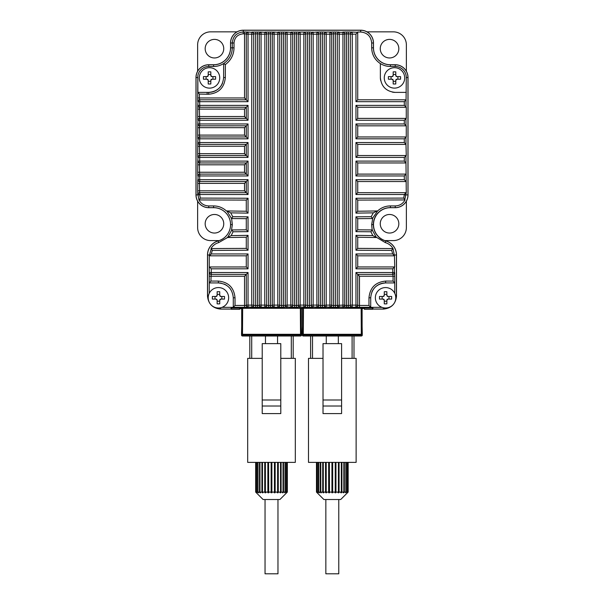 <?xml version="1.0" encoding="UTF-8"?>
<svg xmlns="http://www.w3.org/2000/svg" width="604" height="604" viewBox="0 0 604 604"><rect width="100%" height="100%" fill="white"/><g stroke="black" fill="none" stroke-linecap="round" stroke-linejoin="round"><path stroke-width="0.91" d="M384.831 240.588L393.37 240.588A13.001 13.001 0 0 0 406.371 227.587L406.371 201.185M197.629 201.185L197.629 227.587A13.001 13.001 0 0 0 210.63 240.588L219.169 240.588M237.032 31.846L210.63 31.846A13.001 13.001 0 0 0 197.629 44.847L197.629 71.249M406.371 71.249L406.371 44.847A13.001 13.001 0 0 0 393.37 31.846L366.968 31.846M214.458 57.961A9.287 9.287 0 0 0 222.498 44.032A9.287 9.287 0 0 0 206.417 44.032A9.287 9.287 0 0 0 214.458 57.961M214.458 233.046A9.287 9.287 0 0 0 222.498 219.116A9.287 9.287 0 0 0 206.417 219.116A9.287 9.287 0 0 0 214.458 233.046M389.542 233.046A9.287 9.287 0 0 0 397.583 219.116A9.287 9.287 0 0 0 381.502 219.116A9.287 9.287 0 0 0 389.542 233.046M389.542 57.961A9.287 9.287 0 0 0 397.583 44.032A9.287 9.287 0 0 0 381.502 44.032A9.287 9.287 0 0 0 389.542 57.961M231.06 309.089L220.49 309.089C212.653 308.259 208.32 303.933 207.497 296.096L207.497 254.994A14.647 14.647 0 0 1 218.187 240.89A16.904 16.904 0 0 0 213.605 207.693L208.773 207.693A12.79 12.79 0 0 1 195.983 194.903L195.983 77.531A12.79 12.79 0 0 1 208.773 64.741L213.605 64.741A16.92 16.92 0 0 0 230.524 47.822L230.524 42.99A12.79 12.79 0 0 1 243.314 30.2L360.686 30.2A12.79 12.79 0 0 1 373.476 42.99L373.476 47.822A16.92 16.92 0 0 0 390.395 64.741L395.227 64.741A12.79 12.79 0 0 1 408.017 77.531L408.017 194.903A12.79 12.79 0 0 1 395.227 207.693L390.395 207.693A16.92 16.92 0 0 0 385.813 240.89A14.647 14.647 0 0 1 396.503 254.994L396.503 296.096C395.68 303.933 391.347 308.259 383.51 309.089L372.94 309.089L372.94 308.153L371.082 308.123L232.917 308.123L231.06 308.153L231.06 309.089M221.993 307.353L233.287 307.353L233.287 297.78C232.389 288.735 227.436 283.782 218.429 282.929L209.233 282.929L210.924 281.071L218.278 281.071C228.418 282.03 234.005 287.602 235.024 297.78L235.024 305.458L244.537 305.45L244.537 276.239L246.289 274.39M372.94 309.029L383.51 309.029C391.369 308.259 395.68 303.955 396.443 296.096L396.443 254.994A14.587 14.587 0 0 0 385.797 240.951A16.965 16.965 0 0 1 390.395 207.633L395.227 207.633A12.729 12.729 0 0 0 407.957 194.903L407.957 77.531A12.729 12.729 0 0 0 395.227 64.802L390.395 64.802A16.98 16.98 0 0 1 373.415 47.822L373.415 42.99A12.729 12.729 0 0 0 360.686 30.26L243.314 30.26A12.729 12.729 0 0 0 230.585 42.99L230.585 47.822A16.98 16.98 0 0 1 213.605 64.802L208.773 64.802A12.729 12.729 0 0 0 196.043 77.531L196.043 194.903A12.729 12.729 0 0 0 208.773 207.633L213.605 207.633A16.98 16.98 0 0 1 218.203 240.951A14.587 14.587 0 0 0 207.557 254.994L207.557 296.096C208.32 303.955 212.631 308.259 220.49 309.029L231.06 309.029M382.007 307.353L370.713 307.353L368.976 305.458L368.976 297.78C369.98 287.625 375.56 282.053 385.722 281.071L385.571 282.929A14.858 14.858 0 0 0 371.845 292.087M376.866 237.538L385.329 242.612C388.659 243.586 391.218 245.571 393.008 248.569L394.442 255.817L357.719 255.817M357.719 266.96L355.96 268.81L355.96 253.959L357.719 255.809L357.719 266.96L394.737 266.953L394.442 255.817M392.842 274.382L393.076 276.239L394.767 276.239L394.699 272.525A1.857 1.857 -90 0 1 392.842 274.382L357.719 274.382L357.719 305.382A1.857 1.857 180 0 1 355.862 307.24L359.365 307.308L359.471 305.45L368.976 305.458M385.722 281.071L393.076 281.071L394.767 282.914L394.767 293.348M372.691 218.535L371.671 224.613L372.147 229.935L376.458 237.531L357.719 237.244L369.006 237.417M405.979 162.959L406.266 192.668L404.725 199.924L357.719 200.098L405.05 199.932C402.898 203.767 399.629 205.768 395.227 205.926L390.395 205.919C385.518 205.964 381.26 207.64 377.628 210.932L372.381 218.535L357.719 218.671L357.719 229.814L372.147 229.935L370.924 231.777L355.96 231.657L355.96 216.828L371.218 216.693L373.287 212.857L355.96 213.129L355.96 198.248L403.721 198.082L404.318 194.526L355.96 194.526L355.96 179.675L404.318 179.675L404.318 175.96L355.96 175.96L355.96 161.102L404.318 161.102L405.979 162.959L357.719 162.959L357.719 174.103L405.979 174.103L404.318 175.96M405.05 199.932L403.721 198.082M404.318 161.102L404.318 157.387L355.96 157.387L355.96 142.529L404.318 142.529L404.318 138.814L355.96 138.814L355.96 123.963L404.318 123.963L404.318 120.249L355.96 120.249L355.96 105.39L404.318 105.39L404.318 101.676L355.96 101.676L355.96 34.164L357.719 32.02L360.686 32.012C367.345 32.646 371.015 36.308 371.671 42.99L371.671 47.822C371.875 54.579 374.774 59.841 380.369 63.616L380.369 63.548A18.656 18.656 0 0 0 390.395 66.478L395.227 66.478A11.061 11.061 0 0 1 406.281 77.531L405.979 107.248L357.719 107.248L357.719 118.392L405.979 118.392L405.979 125.821L357.719 125.821L357.719 136.965L405.979 136.957L405.979 144.386L357.719 144.386L357.719 155.53L405.979 155.53L405.979 162.944M404.318 120.249L406.266 118.392L406.266 107.248L404.318 105.39M404.318 138.814L406.266 136.957L406.266 125.821L404.318 123.963M404.318 157.387L406.266 155.53L405.979 144.386M405.979 181.532L357.719 181.532L357.719 192.676L405.979 192.668L404.318 194.526M406.266 92.389L395.227 92.389C386.213 91.521 381.26 86.568 380.369 77.531A14.858 14.858 0 0 0 380.656 80.445M197.704 190.819L197.772 194.526A1.857 1.857 90 0 1 199.622 192.668L246.289 192.668L246.289 181.525L199.622 181.532A1.857 1.857 -90 0 1 197.772 179.675L197.704 190.819L244.537 190.819L244.537 183.389L199.373 183.389L199.622 181.532M197.704 172.246L197.772 175.96A1.857 1.857 90 0 1 199.622 174.103L246.289 174.103L246.289 162.959L199.622 162.959A1.857 1.857 -90 0 1 197.772 161.102L197.704 172.246L244.537 172.246L244.537 164.817L199.373 164.817L199.622 162.959M197.704 153.673L197.772 157.387A1.857 1.857 90 0 1 199.622 155.53L246.289 155.53L246.289 144.386L199.622 144.386A1.857 1.857 -90 0 1 197.772 142.529L197.704 153.673L244.537 153.673L244.537 146.243L199.373 146.243L199.622 144.386M197.704 135.1L197.772 138.814A1.857 1.857 90 0 1 199.622 136.957L246.289 136.957L246.289 125.813L199.622 125.821A1.857 1.857 -90 0 1 197.772 123.963L197.704 135.1L244.537 135.1L244.537 127.67L199.373 127.67L199.622 125.821M197.704 116.534L197.772 120.249A1.857 1.857 90 0 1 199.622 118.392L246.289 118.392L246.289 107.24L199.622 107.248A1.857 1.857 -90 0 1 197.772 105.39L197.704 116.534L244.537 116.534L244.537 109.105L199.373 109.105L199.622 107.248M208.607 94.247L199.373 94.088L199.373 97.961L197.704 97.961L197.772 101.676A1.857 1.857 90 0 1 199.622 99.819L246.289 99.819L246.289 33.907A1.857 1.857 180 0 1 248.146 32.05L244.643 31.982L244.537 33.839L243.208 33.839C237.636 34.375 234.571 37.425 234.027 42.99L234.027 47.822C233.854 54.805 230.954 60.385 225.345 64.568L225.345 77.531C224.348 87.693 218.761 93.265 208.607 94.247L208.773 92.389A14.858 14.858 0 0 0 222.498 83.231M226.372 210.932L246.289 211.249L226.372 210.932C222.74 207.64 218.482 205.972 213.605 205.919L208.773 205.926C204.394 205.775 201.117 203.774 198.95 199.932L198.021 194.903L196.043 194.903M231.551 229.935L246.289 229.814L231.551 229.935L232.329 224.613L231.619 218.535L226.802 210.939L230.713 212.857L232.782 216.693L248.04 216.828L248.04 231.657L233.076 231.777L231.196 235.613L248.04 235.356L248.04 250.23L212.276 250.418L211.294 253.959L248.04 253.959L248.04 268.81L211.241 268.81L211.241 272.525L248.04 272.525L248.04 305.126L251.762 305.118L251.762 34.171L248.04 34.164L248.04 101.676L199.682 101.676L199.682 105.39L248.04 105.39L244.537 109.105M248.04 231.657L246.289 229.814L246.289 218.671L231.619 218.535L232.782 216.693M209.233 282.914L209.263 255.817L211.324 248.561L246.289 248.387L210.992 248.569C212.759 245.586 215.318 243.601 218.671 242.612L227.542 237.531L231.853 229.935L233.076 231.777M246.289 237.244L227.542 237.531L231.196 235.613M209.233 293.348L209.233 282.929L218.429 282.929L218.278 281.071M394.442 255.802L392.706 253.959L391.724 250.418L355.96 250.23L355.96 235.356L357.719 237.236L357.719 248.387L392.675 248.561M355.96 198.248L357.719 200.098L357.719 211.249L377.198 210.939L373.287 212.857M248.04 250.23L246.289 248.387L246.289 237.236L248.04 235.356M211.241 268.81L209.558 266.968L246.289 266.96L246.289 255.809L248.04 253.959M248.04 213.129L246.289 211.249L246.289 200.098L199.275 199.939L200.279 198.082L248.04 198.248L248.04 213.129L230.713 212.857M248.146 32.05L251.86 32.314A1.857 1.857 180 0 1 253.718 34.171L253.718 305.375A1.857 1.857 0 0 1 251.86 307.232L248.146 306.983A1.857 1.857 0 0 1 246.289 305.126L246.289 274.382L211.158 274.382L210.924 281.071M355.862 307.24L352.147 307.232A1.857 1.857 0 0 1 350.29 305.375L350.29 33.915L346.492 33.854L346.492 305.435L348.349 305.443L348.349 33.847L348.259 31.989L342.861 32.057A1.857 1.857 0 0 1 344.718 33.915L346.492 33.854L346.409 31.997M350.29 33.915A1.857 1.857 180 0 1 352.147 32.057L357.719 32.306L357.719 99.819L405.979 99.819M331.717 34.186L329.912 34.186L329.859 32.329A1.857 1.857 0 0 1 331.717 34.186L331.717 305.367A1.857 1.857 180 0 1 329.859 307.225L326.145 306.96L326.19 305.103L329.912 305.103L329.912 34.186L326.19 34.186L326.19 305.103L324.288 305.36L324.288 33.93A1.857 1.857 180 0 1 326.145 32.072L335.311 32.004L335.371 33.862L333.514 33.862L333.514 305.428L335.371 305.428L335.371 33.862L337.289 33.922A1.857 1.857 180 0 1 339.146 32.065L339.146 32.322A1.857 1.857 180 0 0 337.289 34.179L337.289 305.111A1.857 1.857 0 0 0 339.146 306.968L339.146 307.225A1.857 1.857 0 0 1 337.289 305.367L342.936 305.111L342.936 34.179L339.214 34.179L339.146 306.968L352.147 307.232M337.289 34.179L339.214 34.179L339.146 32.322L342.861 32.322A1.857 1.857 0 0 1 344.718 34.179L344.718 305.375A1.857 1.857 180 0 1 342.861 307.232M318.716 34.186L316.889 34.186L316.858 32.337A1.857 1.857 0 0 1 318.716 34.186L318.716 305.36A1.857 1.857 180 0 1 316.858 307.217L313.144 306.953A1.857 1.857 180 0 1 311.286 305.096L311.286 33.93L313.166 34.194L313.166 305.096L316.889 305.096L316.889 34.186L313.166 34.194L313.144 32.337L316.858 32.072A1.857 1.857 0 0 1 318.716 33.93L320.535 33.862L320.535 305.42L322.393 305.428L322.393 33.862L320.535 33.862L320.505 32.004L316.858 32.072M287.149 32.072L290.856 32.337A1.857 1.857 180 0 1 292.714 34.194L292.714 305.36A1.857 1.857 0 0 1 290.856 307.209L287.149 306.953L287.119 305.096L290.834 305.096L290.834 34.194L287.119 34.186L287.119 305.096L285.292 305.36L285.292 33.93A1.857 1.857 0 0 1 287.149 32.072L277.855 32.072A1.857 1.857 180 0 1 279.712 33.93L281.607 33.862L281.607 305.428L283.465 305.42L283.465 33.862L281.607 33.862L281.645 32.004M285.292 305.096A1.857 1.857 180 0 0 287.149 306.953L281.645 307.277L281.607 305.428L279.712 305.36A1.857 1.857 0 0 1 277.855 307.217L274.148 307.225A1.857 1.857 180 0 1 272.291 305.367L272.291 33.922A1.857 1.857 0 0 1 274.148 32.065L264.862 32.065A1.857 1.857 180 0 1 266.719 33.922L268.637 33.862L268.637 305.428L270.486 305.428L270.486 33.862L268.637 33.862L268.697 32.004M274.148 32.065L277.855 32.329A1.857 1.857 180 0 1 279.712 34.186L279.712 305.103L277.81 305.103L277.81 34.186L274.095 34.186L274.095 305.103L277.81 305.103L277.855 306.96A1.857 1.857 0 0 0 279.712 305.103M261.147 32.057L264.862 32.322A1.857 1.857 180 0 1 266.719 34.179L266.719 305.367A1.857 1.857 0 0 1 264.862 307.225L261.147 307.232A1.857 1.857 180 0 1 259.29 305.375L259.29 33.915A1.857 1.857 0 0 1 261.147 32.057L251.86 32.057A1.857 1.857 180 0 1 253.718 33.915L255.658 33.847L255.658 305.443L257.515 305.435L257.515 33.854L255.658 33.847L255.741 31.989M300.15 32.072L303.857 32.072A1.857 1.857 0 0 1 305.715 33.93L305.715 305.36A1.857 1.857 180 0 1 303.857 307.209L300.15 306.953L300.143 305.096L303.857 305.096L303.857 34.194L300.143 34.194L300.143 305.096L298.293 305.36L298.293 33.93A1.857 1.857 0 0 1 300.15 32.072L290.856 32.072A1.857 1.857 180 0 1 292.714 33.93L294.586 33.869L294.586 305.42L296.443 305.42L296.443 33.869L294.586 33.869L294.601 32.012M311.286 305.096L313.166 305.096L313.144 307.209A1.857 1.857 180 0 1 311.286 305.36L309.422 305.42L309.407 307.277L307.549 307.277L307.564 305.42L309.422 305.42L309.422 33.869L307.564 33.869L307.564 305.42L305.715 305.096A1.857 1.857 180 0 1 303.857 306.953L303.857 305.096L305.715 305.096M198.95 199.932L246.289 200.098L248.04 198.248M227.134 237.538L227.542 237.531M231.309 218.535L243.291 218.64M246.289 255.817L209.558 255.817M393.008 248.569L357.719 248.387L355.96 250.23M355.96 216.828L357.719 218.671L366.553 218.588M377.628 210.932L357.719 211.241L355.96 213.129M372.449 229.935L357.719 229.814L355.96 231.657M197.704 97.961L197.863 75.742A11.061 11.061 0 0 1 208.773 66.478L213.605 66.478A18.656 18.656 0 0 0 223.631 63.548L223.631 63.579C229.203 59.811 232.095 54.556 232.298 47.822L230.585 47.822M234.027 47.822L232.298 47.822L232.298 42.99C232.948 36.3 236.617 32.631 243.314 31.982L243.314 30.26M380.369 63.548L380.369 77.531M230.766 289.505A14.858 14.858 0 0 0 228.924 287.262M226.666 285.413A14.858 14.858 0 0 0 224.107 284.054M221.321 283.208A14.858 14.858 0 0 0 218.429 282.929M394.767 282.929L385.571 282.929C376.549 283.804 371.596 288.757 370.713 297.78L370.713 307.315L359.365 307.308M197.863 75.742L197.863 92.389L208.773 92.389C217.795 91.514 222.748 86.568 223.631 77.531L223.631 63.579L225.345 64.568M392.328 92.102A14.858 14.858 0 0 0 395.227 92.389M355.96 34.164L352.245 34.171L352.245 305.118L355.96 305.126L355.96 272.525L357.719 274.382M355.96 235.356L372.804 235.613L370.924 231.777M248.04 105.39L248.04 120.249L199.682 120.249L199.682 123.963L248.04 123.963L248.04 138.814L199.682 138.814L199.682 142.529L248.04 142.529L248.04 157.387L199.682 157.387L199.682 161.102L248.04 161.102L248.04 175.96L199.682 175.96L199.682 179.675L248.04 179.675L248.04 194.526L199.682 194.526L200.279 198.082M266.719 34.179L261.064 34.179L261.064 305.111L264.786 305.111L264.862 32.065M300.15 307.209A1.857 1.857 180 0 1 298.293 305.36L296.443 305.42L296.451 307.277L300.15 306.953A1.857 1.857 180 0 1 298.293 305.096M287.149 307.217A1.857 1.857 180 0 1 285.292 305.36L283.465 305.42L283.502 307.277M207.059 94.247L207.232 92.389M199.373 94.088L197.863 92.389M248.04 101.676L244.537 97.961L199.373 97.961L199.622 99.819M197.772 105.39L198.021 101.676L199.682 101.676L199.879 99.819A1.857 1.857 90 0 0 198.021 101.676L197.772 101.676M198.021 105.39A1.857 1.857 90 0 0 199.879 107.248L199.682 105.39L198.021 105.39M248.04 120.249L244.537 116.534M199.622 118.392L199.373 109.105L197.704 109.105M197.772 123.963L198.021 120.249L199.682 120.249L199.879 118.392A1.857 1.857 90 0 0 198.021 120.249L197.772 120.249M246.289 305.126L248.04 305.126L248.146 307.24A1.857 1.857 0 0 1 246.289 305.382L244.537 305.45L244.643 307.308L233.287 307.315L235.024 305.458M248.04 123.963L244.537 127.67M198.021 123.963A1.857 1.857 90 0 0 199.879 125.821L199.682 123.963L198.021 123.963M248.04 138.814L244.537 135.1M199.622 136.957L199.373 127.67L197.704 127.67M246.289 274.382L248.04 272.525M209.301 272.525A1.857 1.857 90 0 0 211.158 274.382M209.558 272.525A1.857 1.857 90 0 0 211.415 274.382L211.241 272.525L209.558 272.525M197.772 142.529L198.021 138.814L199.682 138.814L199.879 136.957A1.857 1.857 90 0 0 198.021 138.814L197.772 138.814M248.04 142.529L244.537 146.243M198.021 142.529A1.857 1.857 90 0 0 199.879 144.386L199.682 142.529L198.021 142.529M246.289 266.96L248.04 268.81M248.04 157.387L244.537 153.673M199.622 155.53L199.373 146.243L197.704 146.243M209.558 255.802L211.294 253.959M211.324 248.576L212.276 250.418M197.772 161.102L198.021 157.387L199.682 157.387L199.879 155.53A1.857 1.857 90 0 0 198.021 157.387L197.772 157.387M248.04 161.102L244.537 164.817M198.021 161.102A1.857 1.857 90 0 0 199.879 162.959L199.682 161.102L198.021 161.102M248.04 175.96L244.537 172.246M199.622 174.103L199.373 164.817L197.704 164.817M246.289 218.671L248.04 216.828M197.772 179.675L199.682 179.675L199.879 181.532A1.857 1.857 -90 0 1 198.021 179.675L198.021 175.96L199.682 175.96L199.879 174.103A1.857 1.857 90 0 0 198.021 175.96L197.772 175.96M248.04 179.675L244.537 183.389M248.04 194.526L244.537 190.819M199.622 192.668L199.373 183.389L197.704 183.389M199.682 194.903L198.021 194.526A1.857 1.857 -90 0 1 199.879 192.668L199.682 194.526L197.772 194.526M357.719 162.959L355.96 161.102M357.719 174.103L355.96 175.96M326.145 307.217L322.355 307.277L322.393 305.428L324.288 305.36A1.857 1.857 0 0 0 326.145 307.217L326.145 306.96A1.857 1.857 0 0 1 324.288 305.103M355.96 157.387L357.719 155.53M405.979 181.517L404.318 179.675M355.96 142.529L357.719 144.386M357.719 181.525L355.96 179.675M329.859 32.065A1.857 1.857 0 0 1 331.717 33.922L333.514 33.862L333.453 32.004M404.318 142.529L405.979 144.371M357.719 192.676L355.96 194.526M355.96 138.814L357.719 136.965M355.96 123.963L357.719 125.813M355.96 120.249L357.719 118.392M355.96 105.39L357.719 107.24M372.381 218.527L371.218 216.693M404.318 101.676L405.979 99.834M355.96 101.676L357.719 99.819M376.451 237.523L372.804 235.613M392.675 248.576L391.724 250.418M357.719 274.39L359.471 276.239L359.471 305.45L357.719 305.382M355.96 272.525L392.759 272.525L392.585 274.382A1.857 1.857 90 0 0 394.442 272.525L394.442 266.968L392.759 268.81L355.96 268.81M313.144 32.072A1.857 1.857 180 0 0 311.286 33.93L309.422 33.869L309.407 32.012L313.144 32.337A1.857 1.857 180 0 0 311.286 34.194M231.43 308.131L231.43 309.301L239.599 309.301L239.599 308.342L241.457 308.297L362.543 308.297L364.401 308.342L364.401 309.301L372.57 309.301L372.57 308.131M364.401 308.342L362.113 308.667M302.498 308.667L301.313 308.667M241.698 308.667L239.599 308.712M303.427 334.291L361.184 334.291M302.498 334.291L302.498 308.297M362.113 308.297L362.113 334.291M362.113 334.254L362.302 335.031A0.966 0.966 0 0 1 361.335 335.998L361.147 308.297M303.465 308.297L303.284 335.998A0.966 0.966 0 0 1 302.317 335.031L302.498 334.254M361.147 335.998L303.465 335.998M302.498 326.228L302.317 334.254M362.302 334.254L362.113 326.228M242.627 334.291L300.384 334.291M241.698 334.291L241.698 308.297M301.313 308.297L301.313 334.291M301.313 334.254L301.502 335.031A0.966 0.966 0 0 1 300.535 335.998L300.347 308.297M242.665 308.297L242.483 335.998A0.966 0.966 0 0 1 241.517 335.031L241.698 334.254M300.347 335.998L242.665 335.998M241.698 326.228L241.517 334.254M301.502 334.254L301.313 326.228M208.214 297.78A10.215 10.215 0 0 1 223.54 288.938A10.215 10.215 0 0 1 223.54 306.628A10.215 10.215 0 0 1 208.214 297.78M224.499 299.086L220.845 299.086L219.728 300.196L219.728 303.85A24.93 12.465 180 0 1 217.13 303.85L217.13 300.196L216.021 299.086L212.366 299.086A24.93 12.465 -90 0 1 212.366 296.481L216.021 296.481L217.13 295.371L217.13 291.717A24.93 12.465 0 0 1 219.728 291.717L219.728 295.371L220.845 296.481L224.499 296.481A24.93 12.465 90 0 1 224.499 299.086M221.864 296.481L221.864 299.086M219.728 301.215L217.13 301.215M215.001 299.086L215.001 296.481M217.13 294.352L219.728 294.352M220.845 296.481A1.117 1.117 0 0 1 219.728 295.371M217.13 295.371A1.117 1.117 0 0 1 216.021 296.481M216.021 299.086A1.117 1.117 0 0 1 217.13 300.196M219.728 300.196A1.117 1.117 0 0 1 220.845 299.086M375.356 297.78A10.215 10.215 0 0 1 390.675 288.938A10.215 10.215 0 0 1 390.675 306.628A10.215 10.215 0 0 1 375.356 297.78M391.634 299.086L387.979 299.086L386.87 300.196L386.87 303.85A24.93 12.465 180 0 1 384.272 303.85L384.272 300.196L383.155 299.086L379.501 299.086A24.93 12.465 -90 0 1 379.501 296.481L383.155 296.481L384.272 295.371L384.272 291.717A24.93 12.465 0 0 1 386.87 291.717L386.87 295.371L387.979 296.481L391.634 296.481A24.93 12.465 90 0 1 391.634 299.086M388.999 296.481L388.999 299.086M386.87 301.215L384.272 301.215M382.136 299.086L382.136 296.481M384.272 294.352L386.87 294.352M387.979 296.481A1.117 1.117 0 0 1 386.87 295.371M384.272 295.371A1.117 1.117 0 0 1 383.155 296.481M383.155 299.086A1.117 1.117 0 0 1 384.272 300.196M386.87 300.196A1.117 1.117 0 0 1 387.979 299.086M199.305 77.916A10.215 10.215 0 0 1 214.624 69.067A10.215 10.215 0 0 1 214.624 86.757A10.215 10.215 0 0 1 199.305 77.916M215.583 79.215L211.928 79.215L210.819 80.324L210.819 83.979A24.93 12.465 180 0 1 208.214 83.979L208.214 80.324L207.104 79.215L203.45 79.215A24.93 12.465 -90 0 1 203.45 76.61L207.104 76.61L208.214 75.5L208.214 71.846A24.93 12.465 0 0 1 210.819 71.846L210.819 75.5L211.928 76.61L215.583 76.61A24.93 12.465 90 0 1 215.583 79.215M212.948 76.61L212.948 79.215M210.819 81.344L208.214 81.344M206.085 79.215L206.085 76.61M208.214 74.481L210.819 74.481M211.928 76.61A1.117 1.117 0 0 1 210.819 75.5M208.214 75.5A1.117 1.117 0 0 1 207.104 76.61M207.104 79.215A1.117 1.117 0 0 1 208.214 80.324M210.819 80.324A1.117 1.117 0 0 1 211.928 79.215M384.272 77.916A10.215 10.215 0 0 1 399.591 69.067A10.215 10.215 0 0 1 399.591 86.757A10.215 10.215 0 0 1 384.272 77.916M400.55 79.215L396.896 79.215L395.786 80.324L395.786 83.979A24.93 12.465 180 0 1 393.181 83.979L393.181 80.324L392.071 79.215L388.417 79.215A24.93 12.465 -90 0 1 388.417 76.61L392.071 76.61L393.181 75.5L393.181 71.846A24.93 12.465 0 0 1 395.786 71.846L395.786 75.5L396.896 76.61L400.55 76.61A24.93 12.465 90 0 1 400.55 79.215M397.915 76.61L397.915 79.215M395.786 81.344L393.181 81.344M391.052 79.215L391.052 76.61M393.181 74.481L395.786 74.481M396.896 76.61A1.117 1.117 0 0 1 395.786 75.5M393.181 75.5A1.117 1.117 0 0 1 392.071 76.61M392.071 79.215A1.117 1.117 0 0 1 393.181 80.324M395.786 80.324A1.117 1.117 0 0 1 396.896 79.215M265.013 462.377L265.013 492.789L265.692 492.789L265.405 492.086L267.851 492.086L267.851 462.377M265.405 492.086L265.405 462.377M286.59 492.713L287.345 492.086L287.345 462.377M287.293 492.086L287.293 462.377M286.009 492.547L287.217 492.086L287.217 462.377M286.681 492.086L286.681 462.377M284.794 492.358L284.794 492.789L285.405 492.086L286.447 492.086L286.447 462.377M285.405 492.086L285.405 462.377M282.997 492.124L282.997 492.789L283.525 492.086L285.035 492.086L285.035 462.377M283.525 492.086L283.525 462.377M280.701 462.377L280.701 492.789L281.117 492.086L283.027 492.086L283.027 462.377M281.117 492.086L281.117 462.377M277.999 462.377L277.999 492.789L278.285 492.086L280.513 492.086L280.513 462.377M278.285 492.086L278.285 462.377M275.016 462.377L275.016 492.789L275.16 492.086L277.606 492.086L277.606 462.377M275.16 492.086L275.16 462.377M271.136 492.486L271.876 492.789L271.876 492.086L274.435 492.086L274.435 462.377M271.876 492.086L271.876 462.377M267.995 462.377L267.995 492.789L268.72 492.789L268.576 462.377M268.576 492.086L271.136 492.086L271.136 462.377M262.31 462.377L262.31 492.789L262.914 492.789L262.498 492.086L264.726 492.086L264.726 462.377M262.498 492.086L262.498 462.377M260.014 492.124L260.014 492.789L260.513 492.789L259.984 492.086L261.902 492.086L261.902 462.377M259.984 492.086L259.984 462.377M258.218 492.358L258.587 492.789L257.976 492.086L259.493 492.086L259.493 462.377M257.976 492.086L257.976 462.377M257.002 492.547L256.564 492.086L257.606 492.086L257.606 462.377M256.564 492.086L256.564 462.377M256.421 492.713L255.794 492.086L256.33 492.086L256.33 462.377M255.794 492.086L255.794 462.377M255.666 462.377L255.666 492.086L255.719 462.377M280.792 399.991L280.792 413.581L262.219 413.581L262.219 343.631L280.792 343.631L280.792 399.991L262.219 399.991M262.219 358.376L247.685 358.376L247.685 462.377L295.326 462.377L295.326 358.376L280.792 358.376M293.197 358.376L293.197 335.998M249.814 335.998L249.814 358.376M277.546 335.998L277.546 343.631M265.466 343.631L265.466 335.998M279.886 499.516L263.095 499.516L255.666 492.086M267.995 492.789L267.851 492.086M265.013 492.789L264.726 492.086M262.31 492.789L261.902 492.086M260.014 492.789L259.493 492.086M258.218 492.789L257.606 492.086M257.002 492.789L256.33 492.086M256.421 492.789L255.719 492.086M286.59 492.789L287.217 492.086M286.009 492.789L286.447 492.086M284.794 492.789L285.035 492.086M282.997 492.789L282.506 492.789L283.027 492.086M280.701 492.789L280.097 492.789L280.513 492.086M277.999 492.789L277.319 492.789L277.606 492.086M275.016 492.789L274.291 492.789L274.435 492.086M271.136 492.789L271.136 492.086M277.968 499.516L277.968 573.8L265.043 573.8L265.043 499.516M325.813 462.377L325.813 492.789L326.492 492.789L326.205 492.086L328.651 492.086L328.651 462.377M326.205 492.086L326.205 462.377M347.398 492.713L348.146 492.086L348.146 462.377M348.093 492.086L348.093 462.377M346.817 492.547L348.017 492.086L348.017 462.377M347.481 492.086L347.481 462.377M345.601 492.358L345.601 492.789L346.205 492.086L347.255 492.086L347.255 462.377M346.205 492.086L346.205 462.377M343.804 492.124L343.804 492.789L344.325 492.086L345.835 492.086L345.835 462.377M344.325 492.086L344.325 462.377M341.502 462.377L341.502 492.789L341.917 492.086L343.827 492.086L343.827 462.377M341.917 492.086L341.917 462.377M338.799 462.377L338.799 492.789L339.086 492.086L341.313 492.086L341.313 462.377M339.086 492.086L339.086 462.377M335.816 462.377L335.816 492.789L335.96 492.086L338.406 492.086L338.406 462.377M335.96 492.086L335.96 462.377M331.936 492.486L332.676 492.789L332.676 492.086L335.235 492.086L335.235 462.377M332.676 492.086L332.676 462.377M328.795 462.377L328.795 492.789L329.527 492.789L329.376 462.377M329.376 492.086L331.936 492.086L331.936 462.377L331.936 492.789M323.11 462.377L323.11 492.789L323.714 492.789L323.299 492.086L325.526 492.086L325.526 462.377M323.299 492.086L323.299 462.377M320.815 492.124L320.815 492.789L321.313 492.789L320.792 492.086L322.702 492.086L322.702 462.377M320.792 492.086L320.792 462.377M319.018 492.358L319.388 492.789L318.784 492.086L320.294 492.086L320.294 462.377M318.784 492.086L318.784 462.377M317.802 492.547L317.364 492.086L318.406 492.086L318.406 462.377M317.364 492.086L317.364 462.377M317.221 492.713L316.602 492.086L317.13 492.086L317.13 462.377M316.602 492.086L316.602 462.377M316.466 462.377L316.466 492.086L316.519 462.377M341.592 399.991L341.592 413.581L323.019 413.581L323.019 343.631L341.592 343.631L341.592 399.991L323.019 399.991M323.019 358.376L308.485 358.376L308.485 462.377L356.126 462.377L356.126 358.376L341.592 358.376M353.997 358.376L353.997 335.998M310.615 335.998L310.615 358.376M338.346 335.998L338.346 343.631M326.273 343.631L326.273 335.998M340.694 499.516L323.895 499.516L316.466 492.086M328.795 492.789L328.651 492.086M325.813 492.789L325.526 492.086M323.11 492.789L322.702 492.086M320.815 492.789L320.294 492.086M319.018 492.789L318.406 492.086M317.802 492.789L317.13 492.086M317.221 492.789L316.519 492.086M347.398 492.789L348.017 492.086M346.817 492.789L347.255 492.086M345.601 492.789L345.835 492.086M343.804 492.789L343.306 492.789L343.827 492.086M341.502 492.789L340.905 492.789L341.313 492.086M338.799 492.789L338.127 492.789L338.406 492.086M335.816 492.789L335.092 492.789L335.235 492.086M338.776 499.516L338.776 573.8L325.843 573.8L325.843 499.516M309.407 307.277L313.144 307.209M303.857 307.209L307.549 307.277M296.451 307.277L294.601 307.277L294.586 305.42L292.714 305.36M290.856 307.209L294.601 307.277M277.855 307.217L281.645 307.277M264.862 307.225L274.148 307.225M251.86 307.232L261.147 307.232M244.643 307.308L248.146 307.24M220.49 307.791L220.49 309.029M383.51 307.791L383.51 309.029M337.289 305.367L335.371 305.428L335.311 307.285L339.146 307.225M335.311 307.285L329.859 307.225M322.355 307.277L316.858 307.217M393.763 254.994L396.443 254.994M392.759 268.81L392.759 272.525L394.699 272.525M394.767 276.239L394.767 282.914M395.643 296.096L396.443 296.096M385.329 242.612L385.797 240.951M371.671 224.613L373.415 224.613M390.395 205.919L390.395 207.633M404.318 194.903L407.957 194.903M395.227 205.926L395.227 207.633M406.281 77.531L407.957 77.531M320.505 32.004L322.355 32.004L322.393 33.862L324.288 33.93M326.145 32.072L322.355 32.004M339.146 32.065L335.311 32.004M344.718 34.179L342.936 34.179L342.861 32.057M352.147 32.057L348.259 31.989M360.686 32.012L360.686 30.26M243.208 33.839L243.314 31.982L244.643 31.982M253.718 34.171L251.762 34.171L251.86 32.057M279.712 34.186L277.81 34.186L277.855 32.072M292.714 34.194L290.834 34.194L290.856 32.072M309.407 32.012L303.857 32.072M197.704 77.531L196.043 77.531M208.773 205.926L208.773 207.633M232.329 224.613L230.585 224.613M213.605 205.919L213.605 207.633M218.671 242.612L218.203 240.951M210.237 254.994L207.557 254.994M208.357 296.096L207.557 296.096M395.227 66.478L395.227 64.802M390.395 66.478L390.395 64.802M213.605 66.478L213.605 64.802M208.773 66.478L208.773 64.802M371.671 47.822L373.415 47.822M371.671 42.99L373.415 42.99M234.027 42.99L230.585 42.99M393.076 281.071L393.076 276.239L359.471 276.239M244.537 276.239L209.233 276.239M244.537 97.961L244.537 33.839L246.289 33.907M355.96 253.959L392.706 253.959M303.857 34.194L303.857 32.337A1.857 1.857 -0 0 1 305.715 34.194L303.857 34.194M300.143 34.194L300.15 32.337A1.857 1.857 0 0 0 298.293 34.194L300.143 34.194M298.293 33.93L296.443 33.869L296.451 32.012M287.119 34.186L287.149 32.337A1.857 1.857 0 0 0 285.292 34.186L287.119 34.186M292.714 305.096L290.834 305.096L290.856 306.953A1.857 1.857 0 0 0 292.714 305.096M285.292 33.93L283.465 33.862L283.502 32.004M274.095 34.186L274.148 32.329A1.857 1.857 0 0 0 272.291 34.186L274.095 34.186M274.095 305.103L272.291 305.103A1.857 1.857 180 0 0 274.148 306.96L274.095 305.103M272.291 33.922L270.486 33.862L270.547 32.004M272.291 305.367L270.486 305.428L270.547 307.285M223.631 77.531L225.345 77.531M268.697 307.285L268.637 305.428L266.719 305.367M261.064 34.179L261.147 32.322A1.857 1.857 0 0 0 259.29 34.179L261.064 34.179M266.719 305.111L264.786 305.111L264.862 306.968A1.857 1.857 0 0 0 266.719 305.111M261.064 305.111L259.29 305.111A1.857 1.857 180 0 0 261.147 306.968L261.064 305.111M259.29 33.915L257.515 33.854L257.591 31.997M246.289 34.164L248.04 34.164L248.146 32.306A1.857 1.857 180 0 0 246.289 34.164M259.29 305.375L257.515 305.435L257.591 307.293M255.741 307.293L255.658 305.443L253.718 305.375M253.718 305.118L251.762 305.118L251.86 306.975A1.857 1.857 0 0 0 253.718 305.118M233.287 297.78L235.024 297.78M316.889 305.096L316.858 306.953A1.857 1.857 180 0 0 318.716 305.096L316.889 305.096M320.505 307.277L320.535 305.42L318.716 305.36M326.145 32.329A1.857 1.857 180 0 0 324.288 34.186L326.19 34.186L326.145 32.329M329.912 305.103L329.859 306.96A1.857 1.857 180 0 0 331.717 305.103L329.912 305.103M333.453 307.285L333.514 305.428L331.717 305.367M342.936 305.111L342.861 306.968A1.857 1.857 180 0 0 344.718 305.111L342.936 305.111M346.409 307.293L346.492 305.435L344.718 305.375M350.29 305.375L348.349 305.443L348.259 307.293M352.147 32.314A1.857 1.857 180 0 0 350.29 34.171L352.245 34.171L352.147 32.314M350.29 305.118A1.857 1.857 0 0 0 352.147 306.975L352.245 305.118L350.29 305.118M368.976 297.78L370.713 297.78M355.862 306.983A1.857 1.857 0 0 0 357.719 305.126L355.96 305.126L355.862 306.983M305.715 33.93L307.564 33.869L307.549 32.012M303.465 335.031L361.147 335.031M242.665 335.031L300.347 335.031M291.302 335.998L291.302 358.376M251.709 358.376L251.709 335.998M280.792 406.016L262.219 406.016M352.102 335.998L352.102 358.376M312.51 358.376L312.51 335.998M341.592 406.016L323.019 406.016M279.916 499.516L287.345 492.086M340.716 499.516L348.146 492.086"/></g></svg>
